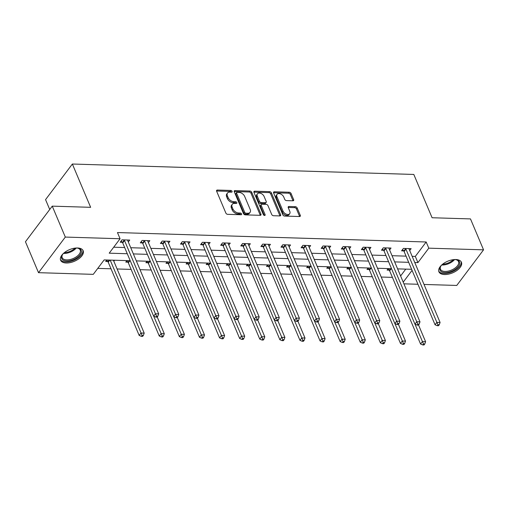 <?xml version="1.0" encoding="UTF-8"?>
<svg xmlns="http://www.w3.org/2000/svg" width="509" height="509" viewBox="0 0 509 509"><rect width="100%" height="100%" fill="white"/><g stroke="black" fill="none" stroke-linecap="round" stroke-linejoin="round"><path stroke-width="0.76" d="M232.066 191.333A1.075 0.687 37 0 0 230.819 190.455L217.381 190.042A1.54 0.986 37 0 0 216.669 190.334A1.54 0.986 37 0 0 216.63 191.219L225.862 213.074A1.54 0.986 37 0 0 227.644 214.327L241.081 214.741A1.075 0.687 37 0 0 241.578 214.537A1.075 0.687 37 0 0 241.603 213.914A1.075 0.687 37 0 0 240.363 213.042L238.619 212.985A4.925 3.149 37 0 1 232.931 208.976L232.161 207.157A4.925 3.149 37 0 1 232.276 204.319A4.925 3.149 37 0 1 234.573 203.396L236.31 203.447A1.075 0.687 37 0 0 236.812 203.244A1.075 0.687 37 0 0 236.838 202.627A1.075 0.687 37 0 0 235.591 201.749L233.854 201.691A4.925 3.149 37 0 1 228.166 197.683L227.396 195.863A4.925 3.149 37 0 1 227.504 193.026A4.925 3.149 37 0 1 229.801 192.103L231.538 192.154A1.075 0.687 37 0 0 232.04 191.95A1.075 0.687 37 0 0 232.066 191.333M231.264 192.148A1.075 0.687 37 0 0 230.093 191.416L216.656 191.009A1.54 0.986 37 0 0 216.56 191.009M240.808 214.728A1.075 0.687 37 0 0 239.637 214.003L237.9 213.945L238.619 212.985M236.036 203.441A1.075 0.687 37 0 0 234.865 202.709L233.128 202.658L233.854 201.691M444.529 274.542A12.229 6.312 -22.9 0 1 438.911 271.793A12.229 6.312 -22.9 0 1 443.326 263.681A12.229 6.312 -22.9 0 1 455.829 259.526A12.229 6.312 -22.9 0 1 461.44 262.275A12.229 6.312 -22.9 0 1 457.031 270.387A12.229 6.312 -22.9 0 1 444.529 274.542M66.234 262.994A12.229 6.312 -22.9 0 1 60.622 260.245A12.229 6.312 -22.9 0 1 65.031 252.133A12.229 6.312 -22.9 0 1 77.533 247.978A12.229 6.312 -22.9 0 1 83.152 250.727A12.229 6.312 -22.9 0 1 78.742 258.839A12.229 6.312 -22.9 0 1 66.234 262.994M292.898 200.8A1.54 0.986 37 0 0 293.617 200.508A1.54 0.986 37 0 0 293.648 199.623L291.059 193.49A1.54 0.986 37 0 0 289.284 192.237L274.357 191.785A1.54 0.986 37 0 0 273.645 192.071A1.54 0.986 37 0 0 273.607 192.962L282.839 214.817A1.54 0.986 37 0 0 284.614 216.071L299.54 216.522A1.54 0.986 37 0 0 300.259 216.236A1.54 0.986 37 0 0 300.291 215.345L297.161 207.939A1.54 0.986 37 0 0 295.385 206.686L288.997 206.495A1.54 0.986 37 0 0 288.285 206.781A1.54 0.986 37 0 0 288.247 207.672L289.799 211.343A4.117 2.634 37 0 1 289.704 213.716A4.117 2.634 37 0 1 286.3 214.168A4.117 2.634 37 0 1 283.029 211.133L276.953 196.748A4.117 2.634 37 0 1 277.049 194.374A4.117 2.634 37 0 1 280.453 193.923A4.117 2.634 37 0 1 283.723 196.951L284.735 199.35A1.54 0.986 37 0 0 286.51 200.603L292.898 200.8M130.221 260.71L104.141 259.914L93.274 274.351L38.512 272.678L25.45 241.756L52.249 206.145L90.647 207.322L72.361 164.025L413.804 174.447L432.09 217.744L470.488 218.915L483.55 249.843L456.751 285.447L424.022 284.448M52.249 206.145L65.311 237.073L120.073 238.746L109.206 253.177L127.269 253.73M412.144 256.32L415.312 256.415L426.179 241.985L117.464 232.556L120.073 238.746M426.179 241.985L428.788 248.169L483.55 249.843M251.726 192.294A1.54 0.986 37 0 0 249.951 191.04L235.024 190.582A1.54 0.986 37 0 0 234.312 190.869A1.54 0.986 37 0 0 234.274 191.759L243.506 213.615A1.54 0.986 37 0 0 245.281 214.868L260.207 215.32A1.54 0.986 37 0 0 260.926 215.033A1.54 0.986 37 0 0 260.958 214.149L251.726 192.294L251.001 193.255A1.54 0.986 37 0 0 249.225 192.001L234.299 191.543A1.54 0.986 37 0 0 234.204 191.543M254.691 191.18L269.617 191.638A1.54 0.986 37 0 1 271.392 192.892L280.624 214.747A1.54 0.986 37 0 1 280.593 215.631A1.54 0.986 37 0 1 279.874 215.924L273.486 215.727A1.54 0.986 37 0 1 271.711 214.474L267.963 205.611A1.54 0.986 37 0 0 266.188 204.357L261.95 204.23A1.54 0.986 37 0 0 261.232 204.516A1.54 0.986 37 0 0 261.2 205.407L265.1 214.633A1.075 0.687 37 0 1 265.074 215.256A1.075 0.687 37 0 1 264.184 215.371A1.075 0.687 37 0 1 263.325 214.582L253.94 192.357A1.54 0.986 37 0 1 253.978 191.473A1.54 0.986 37 0 1 254.691 191.18L253.966 192.148L268.892 192.599L269.617 191.638M72.361 164.025L45.555 199.63L49.729 209.498M113.698 247.209L124.66 247.546M130.743 247.73L144.76 248.157M150.842 248.347L164.859 248.774M170.941 248.958L184.958 249.385M191.04 249.569L205.057 250.002M211.146 250.186L225.156 250.613M231.245 250.797L245.255 251.23M251.344 251.414L265.361 251.84M271.443 252.025L285.46 252.451M291.542 252.642L305.559 253.068M311.642 253.253L325.658 253.679M331.741 253.87L345.757 254.296M351.846 254.481L365.856 254.907M371.945 255.092L385.956 255.524M392.045 255.709L406.061 256.135M128.306 241.966L129.731 240.07L122.001 239.834L120.194 242.239L122.275 242.303M148.405 242.577L149.831 240.687L142.1 240.445L140.293 242.857L142.38 242.92M168.504 243.194L169.936 241.298L162.199 241.062L160.392 243.467L162.479 243.531M188.61 243.805L190.035 241.909L182.305 241.673L180.491 244.085L182.578 244.148M208.709 244.422L210.134 242.526L202.404 242.29L200.591 244.695L202.677 244.759M228.808 245.033L230.233 243.137L222.503 242.901L220.69 245.306L222.777 245.37M248.907 245.643L250.333 243.754L242.602 243.518L240.789 245.923L242.876 245.987M269.007 246.261L270.432 244.365L262.701 244.129L260.894 246.534L262.975 246.598M289.106 246.871L290.531 244.982L282.8 244.746L280.993 247.151L283.08 247.215M309.205 247.489L310.636 245.593L302.9 245.357L301.093 247.762L303.179 247.826M329.31 248.099L330.735 246.21L323.005 245.968L321.192 248.379L323.279 248.443M349.409 248.716L350.835 246.82L343.104 246.585L341.291 248.99L343.378 249.054M369.509 249.327L370.934 247.431L363.203 247.196L361.39 249.601L363.477 249.664M389.608 249.944L391.033 248.048L383.302 247.813L381.489 250.218L383.576 250.282M409.707 250.555L411.132 248.659L403.402 248.424L401.595 250.829L403.675 250.892M97.766 268.383L111.013 268.784M117.102 268.975L131.112 269.401M140.013 269.675L151.211 270.012M160.112 270.285L171.317 270.629M180.211 270.896L191.416 271.24M200.311 271.513L211.515 271.857M220.41 272.124L231.614 272.468M240.509 272.741L251.713 273.085M260.614 273.352L271.812 273.696M280.714 273.969L291.911 274.306M300.813 274.58L312.017 274.924M320.912 275.197L332.116 275.534M341.011 275.808L352.215 276.152M361.11 276.419L372.314 276.762M381.209 277.036L392.414 277.38M400.602 275.967L405.749 269.121M106.826 259.997L105.707 261.486L107.787 261.55M113.819 261.212L114.557 260.233M126.926 260.608L125.806 262.103L127.893 262.167M147.025 261.225L145.905 262.714L147.992 262.778M167.124 261.836L166.004 263.331L168.091 263.395M187.223 262.453L186.103 263.942L188.19 264.006M207.328 263.064L206.202 264.553L208.289 264.616M227.428 263.681L226.308 265.17L228.388 265.234M247.527 264.292L246.407 265.781L248.487 265.844M267.626 264.909L266.506 266.398L268.593 266.462M287.725 265.52L286.605 267.009L288.692 267.072M307.824 266.131L306.704 267.626L308.791 267.689M327.93 266.748L326.803 268.237L328.89 268.3M348.029 267.359L346.903 268.854L348.989 268.917M368.128 267.976L367.008 269.465L369.089 269.528M388.227 268.587L387.107 270.075L389.188 270.139M38.512 272.678L65.311 237.073M417.94 284.264L403.923 283.831M411.622 269.299L397.605 268.873M391.523 268.688L377.506 268.262M371.417 268.078L357.407 267.645M351.318 267.46L337.308 267.034M331.219 266.85L317.202 266.417M311.12 266.232L297.103 265.806M291.021 265.622L277.004 265.195M270.922 265.004L256.905 264.578M250.822 264.394L236.806 263.967M230.717 263.777L216.707 263.35M210.618 263.166L196.608 262.739M190.519 262.555L176.502 262.122M170.42 261.938L156.403 261.511M150.32 261.327L136.304 260.894M403.211 282.151L412.074 270.374M414.759 262.504L417.927 262.606L428.788 248.169M133.358 253.915L147.368 254.341M153.457 254.532L167.474 254.958M173.556 255.143L187.573 255.569M193.655 255.76L207.672 256.186M213.755 256.371L227.771 256.797M233.854 256.981L247.87 257.414M253.959 257.599L267.969 258.025M274.058 258.209L288.069 258.642M294.157 258.827L308.174 259.253M314.257 259.437L328.273 259.864M334.356 260.054L348.372 260.481M354.455 260.665L368.471 261.092M374.554 261.282L388.571 261.709M394.66 261.893L408.67 262.32M415.312 256.415L417.927 262.606M227.504 193.026L226.785 193.986A4.925 3.149 37 0 0 226.67 196.824L227.396 195.863M233.128 202.658A4.925 3.149 37 0 1 227.44 198.65L226.67 196.824M232.276 204.319L231.55 205.28A4.925 3.149 37 0 0 231.442 208.117L232.161 207.157M237.9 213.945A4.925 3.149 37 0 1 232.206 209.937L231.442 208.117M260.303 215.32A1.54 0.986 37 0 0 260.233 215.11L251.001 193.255M237.137 192.326A1.075 0.687 37 0 0 236.634 192.529A1.075 0.687 37 0 0 236.609 193.146L244.714 212.336A1.075 0.687 37 0 0 245.955 213.207L247.788 213.265A4.925 3.149 37 0 0 250.084 212.342A4.925 3.149 37 0 0 250.199 209.504L244.657 196.391A4.925 3.149 37 0 0 238.969 192.383L237.137 192.326M236.634 192.529L235.909 193.49A1.075 0.687 37 0 0 235.883 194.114L236.609 193.146M250.084 212.342L249.359 213.303A4.925 3.149 37 0 1 247.069 214.225L245.23 214.174A1.075 0.687 37 0 1 243.989 213.296L235.883 194.114M279.969 215.924A1.54 0.986 37 0 0 279.899 215.708L270.667 193.853A1.54 0.986 37 0 0 268.892 192.599M261.232 204.516L260.513 205.483A1.54 0.986 37 0 0 260.474 206.368L264.292 215.409M264.082 196.417A4.117 2.634 37 0 0 260.812 193.382A4.117 2.634 37 0 0 257.408 193.834A4.117 2.634 37 0 0 257.312 196.207L259.456 201.278A1.54 0.986 37 0 0 261.232 202.531L265.469 202.658A1.54 0.986 37 0 0 266.188 202.372A1.54 0.986 37 0 0 266.22 201.481L264.082 196.417M257.408 193.834L256.682 194.794A4.117 2.634 37 0 0 256.587 197.168L257.312 196.207M266.188 202.372L265.463 203.333A1.54 0.986 37 0 1 264.744 203.619L260.506 203.492A1.54 0.986 37 0 1 258.731 202.238L256.587 197.168M277.049 194.374L276.323 195.335A4.117 2.634 37 0 0 276.228 197.708L276.953 196.748M289.704 213.716L288.978 214.677A4.117 2.634 37 0 1 285.574 215.129A4.117 2.634 37 0 1 282.31 212.1L276.228 197.708M299.636 216.522A1.54 0.986 37 0 0 299.566 216.312L296.442 208.906A1.54 0.986 37 0 0 294.66 207.653L288.272 207.456A1.54 0.986 37 0 0 288.177 207.456M292.993 200.8A1.54 0.986 37 0 0 292.923 200.584L290.334 194.457A1.54 0.986 37 0 0 288.558 193.204L273.632 192.746A1.54 0.986 37 0 0 273.537 192.746M106.674 260.201L107.94 261.734A1.565 1.005 -143 0 1 108.232 262.199L139.167 335.431L140.974 333.026L144.2 333.121L113.392 260.201M110.173 260.099L142.081 335.386L141.356 336.347L142.641 336.385L143.366 335.425L142.081 335.386M144.2 333.121L143.366 335.425M141.356 336.347L139.167 335.431M124.527 240.547L122.72 242.952L153.654 316.184L155.461 313.779L124.527 240.547A1.565 1.005 37 0 0 124.241 240.083L124.088 239.898M156.568 316.14L155.843 317.101L157.128 317.139L157.854 316.178L156.568 316.14L155.461 313.779L158.687 313.875L127.753 240.642A1.565 1.005 37 0 1 127.651 240.184L127.644 240.006M122.72 242.952A1.565 1.005 37 0 0 122.427 242.488L121.155 240.954M153.654 316.184L155.843 317.101M157.854 316.178L158.687 313.875M76.267 247.998A10.581 5.459 -22.9 0 1 77.966 248.176A10.581 5.459 -22.9 0 1 81.446 251.478A10.581 5.459 -22.9 0 1 71.578 260.252A10.581 5.459 -22.9 0 1 61.494 257.516A10.581 5.459 -22.9 0 1 62.403 254.748A10.581 5.459 -22.9 0 1 63.46 253.406A9.798 5.058 -22.9 0 0 76.286 247.998M62.626 254.424A9.798 5.058 157.1 0 0 61.971 256.67A9.798 5.058 157.1 0 0 62.181 257.688A9.798 5.058 157.1 0 0 72.246 258.896A9.798 5.058 157.1 0 0 80.441 251.083A9.798 5.058 157.1 0 0 80.231 250.065A9.798 5.058 157.1 0 0 77.578 248.112M60.406 259.495A12.152 6.273 157.1 0 0 73.029 260.621A12.152 6.273 157.1 0 0 82.922 251.032A12.152 6.273 157.1 0 0 82.763 250.053M444.872 272.538A10.581 5.459 -22.9 0 1 440.699 266.302A10.581 5.459 -22.9 0 1 441.755 264.954A9.798 5.058 -22.9 0 0 442.251 264.998A9.798 5.058 -22.9 0 0 454.575 259.545A10.581 5.459 -22.9 0 1 454.652 259.545A10.581 5.459 -22.9 0 1 456.261 259.724A10.581 5.459 -22.9 0 1 457.935 266.945A10.581 5.459 -22.9 0 1 444.872 272.538M440.921 265.972A9.798 5.058 157.1 0 0 440.476 269.236A9.798 5.058 157.1 0 0 444.974 271.437A9.798 5.058 157.1 0 0 454.989 268.116A9.798 5.058 157.1 0 0 458.526 261.613A9.798 5.058 157.1 0 0 455.873 259.66M438.694 271.043A12.152 6.273 157.1 0 0 444.147 273.505A12.152 6.273 157.1 0 0 456.35 269.535A12.152 6.273 157.1 0 0 461.059 261.601M126.773 260.818L128.045 262.351A1.565 1.005 -143 0 1 128.332 262.816L159.266 336.042L161.073 333.637L164.299 333.739L157.23 317.005M153.712 316.21L162.18 335.997L161.455 336.958L162.74 337.003L163.465 336.035L162.18 335.997M164.299 333.739L163.465 336.035M161.455 336.958L159.266 336.042M146.872 261.429L148.144 262.962A1.565 1.005 -143 0 1 148.431 263.427L179.365 336.659L181.179 334.254L184.398 334.349L177.329 317.622M173.811 316.821L182.279 336.614L181.554 337.575L182.846 337.613L183.564 336.653L182.279 336.614M184.398 334.349L183.564 336.653M181.554 337.575L179.365 336.659M144.626 241.158L142.819 243.569L173.754 316.795L175.56 314.39L144.626 241.158A1.565 1.005 37 0 0 144.34 240.693L144.187 240.515M176.668 316.751L175.942 317.711L177.227 317.756L177.953 316.789L176.668 316.751L175.56 314.39L178.786 314.492L147.852 241.26A1.565 1.005 37 0 1 147.75 240.802L147.75 240.623M142.819 243.569A1.565 1.005 37 0 0 142.533 243.105L141.26 241.571M173.754 316.795L175.942 317.711M177.953 316.789L178.786 314.492M164.731 241.775L162.918 244.18L193.853 317.412L195.666 315.007L164.731 241.775A1.565 1.005 37 0 0 164.439 241.311L164.286 241.126M196.767 317.368L196.041 318.329L197.327 318.367L198.052 317.406L196.767 317.368L195.666 315.007L198.885 315.103L167.951 241.87A1.565 1.005 37 0 1 167.849 241.412L167.849 241.234M162.918 244.18A1.565 1.005 37 0 0 162.632 243.716L161.359 242.182M193.853 317.412L196.041 318.329M198.052 317.406L198.885 315.103M166.971 262.046L168.244 263.573A1.565 1.005 -143 0 1 168.53 264.037L199.464 337.27L201.278 334.865L204.497 334.967L197.428 318.233M193.916 317.438L202.378 337.225L201.653 338.186L202.945 338.224L203.67 337.263L202.378 337.225M204.497 334.967L203.67 337.263M201.653 338.186L199.464 337.27M187.07 262.657L188.343 264.19A1.565 1.005 -143 0 1 188.629 264.655L219.564 337.887L221.377 335.482L224.596 335.577L217.528 318.844M214.015 318.049L222.478 337.836L221.752 338.803L223.044 338.841L223.769 337.881L222.478 337.836M224.596 335.577L223.769 337.881M221.752 338.803L219.564 337.887M207.169 263.274L208.442 264.801A1.565 1.005 -143 0 1 208.728 265.265L239.663 338.498L241.476 336.093L244.695 336.194L237.633 319.461M234.115 318.666L242.577 338.453L241.851 339.414L243.143 339.452L243.868 338.491L242.577 338.453M244.695 336.194L243.868 338.491M241.851 339.414L239.663 338.498M184.831 242.386L183.017 244.791L213.952 318.023L215.765 315.618L184.831 242.386A1.565 1.005 37 0 0 184.538 241.921L184.385 241.737M216.866 317.979L216.14 318.939L217.432 318.978L218.151 318.017L216.866 317.979L215.765 315.618L218.985 315.72L188.05 242.488A1.565 1.005 37 0 1 187.948 242.029L187.948 241.845M183.017 244.791A1.565 1.005 37 0 0 182.731 244.326L181.458 242.799M213.952 318.023L216.14 318.939M218.151 318.017L218.985 315.72M204.93 243.003L203.116 245.408L234.051 318.64L235.864 316.235L204.93 243.003A1.565 1.005 37 0 0 204.643 242.538L204.491 242.354M236.965 318.589L236.24 319.557L237.531 319.595L238.257 318.634L236.965 318.589L235.864 316.235L239.084 316.331L208.149 243.098A1.565 1.005 37 0 1 208.047 242.64L208.047 242.462M203.116 245.408A1.565 1.005 37 0 0 202.83 244.944L201.558 243.41M234.051 318.64L236.24 319.557M238.257 318.634L239.084 316.331M225.029 243.614L223.216 246.019L254.15 319.251L255.963 316.846L225.029 243.614A1.565 1.005 37 0 0 224.743 243.149L224.59 242.965M257.064 319.207L256.339 320.167L257.63 320.206L258.356 319.245L257.064 319.207L255.963 316.846L259.183 316.942L228.248 243.716A1.565 1.005 37 0 1 228.147 243.251L228.147 243.073M223.216 246.019A1.565 1.005 37 0 0 222.929 245.554L221.657 244.027M254.15 319.251L256.339 320.167M258.356 319.245L259.183 316.942M245.128 244.231L243.321 246.636L274.249 319.868L276.063 317.457L245.128 244.231A1.565 1.005 37 0 0 244.842 243.766L244.689 243.582M277.163 319.817L276.444 320.785L277.729 320.823L278.455 319.856L277.163 319.817L276.063 317.457L279.282 317.559L248.347 244.326A1.565 1.005 37 0 1 248.246 243.868L248.246 243.69M243.321 246.636A1.565 1.005 37 0 0 243.028 246.171L241.756 244.638M274.249 319.868L276.444 320.785M278.455 319.856L279.282 317.559M265.227 244.842L263.42 247.247L294.355 320.479L296.162 318.074L265.227 244.842A1.565 1.005 37 0 0 264.941 244.377L264.788 244.193M297.269 320.435L296.543 321.395L297.829 321.433L298.554 320.473L297.269 320.435L296.162 318.074L299.387 318.17L268.453 244.944A1.565 1.005 37 0 1 268.351 244.479L268.345 244.301M263.42 247.247A1.565 1.005 37 0 0 263.128 246.782L261.855 245.255M294.355 320.479L296.543 321.395M298.554 320.473L299.387 318.17M285.326 245.453L283.519 247.864L314.454 321.09L316.261 318.685L285.326 245.453A1.565 1.005 37 0 0 285.04 244.988L284.887 244.81M317.368 321.045L316.643 322.006L317.928 322.051L318.653 321.084L317.368 321.045L316.261 318.685L319.487 318.787L288.552 245.554A1.565 1.005 37 0 1 288.45 245.096L288.45 244.918M283.519 247.864A1.565 1.005 37 0 0 283.233 247.399L281.961 245.866M314.454 321.09L316.643 322.006M318.653 321.084L319.487 318.787M305.432 246.07L303.618 248.475L334.553 321.707L336.366 319.302L305.432 246.07A1.565 1.005 37 0 0 305.139 245.605L304.986 245.421M337.467 321.663L336.742 322.623L338.027 322.661L338.752 321.701L337.467 321.663L336.366 319.302L339.586 319.397L308.651 246.165A1.565 1.005 37 0 1 308.549 245.707L308.549 245.529M303.618 248.475A1.565 1.005 37 0 0 303.332 248.01L302.06 246.477M334.553 321.707L336.742 322.623M338.752 321.701L339.586 319.397M325.531 246.68L323.718 249.092L354.652 322.318L356.465 319.913L325.531 246.68A1.565 1.005 37 0 0 325.238 246.216L325.086 246.032M357.566 322.273L356.841 323.234L358.132 323.272L358.851 322.312L357.566 322.273L356.465 319.913L359.685 320.015L328.75 246.782A1.565 1.005 37 0 1 328.649 246.324L328.649 246.146M323.718 249.092A1.565 1.005 37 0 0 323.431 248.621L322.159 247.094M354.652 322.318L356.841 323.234M358.851 322.312L359.685 320.015M345.63 247.298L343.817 249.703L374.751 322.935L376.565 320.53L345.63 247.298A1.565 1.005 37 0 0 345.344 246.833L345.191 246.649M377.665 322.891L376.94 323.851L378.232 323.889L378.957 322.929L377.665 322.891L376.565 320.53L379.784 320.625L348.85 247.393A1.565 1.005 37 0 1 348.748 246.935L348.748 246.757M343.817 249.703A1.565 1.005 37 0 0 343.53 249.238L342.258 247.705M374.751 322.935L376.94 323.851M378.957 322.929L379.784 320.625M365.729 247.908L363.916 250.313L394.85 323.546L396.664 321.141L365.729 247.908A1.565 1.005 37 0 0 365.443 247.444L365.29 247.259M397.764 323.501L397.039 324.462L398.331 324.5L399.056 323.539L397.764 323.501L396.664 321.141L399.883 321.243L368.949 248.01A1.565 1.005 37 0 1 368.847 247.552L368.847 247.368M363.916 250.313A1.565 1.005 37 0 0 363.63 249.849L362.357 248.322M394.85 323.546L397.039 324.462M399.056 323.539L399.883 321.243M385.828 248.526L384.021 250.931L414.956 324.163L416.763 321.758L385.828 248.526A1.565 1.005 37 0 0 385.542 248.061L385.389 247.877M417.864 324.112L417.145 325.079L418.43 325.117L419.155 324.157L417.864 324.112L416.763 321.758L419.982 321.853L389.048 248.621A1.565 1.005 37 0 1 388.946 248.163L388.946 247.985M384.021 250.931A1.565 1.005 37 0 0 383.729 250.466L382.456 248.933M414.956 324.163L417.145 325.079M419.155 324.157L419.982 321.853M405.928 249.136L404.121 251.541L435.055 324.774L436.862 322.369L405.928 249.136A1.565 1.005 37 0 0 405.641 248.672L405.488 248.487M437.969 324.729L437.244 325.69L438.529 325.728L439.254 324.767L437.969 324.729L436.862 322.369L440.088 322.464L409.153 249.238A1.565 1.005 37 0 1 409.051 248.774L409.045 248.596M404.121 251.541A1.565 1.005 37 0 0 403.828 251.077L402.555 249.55M435.055 324.774L437.244 325.69M439.254 324.767L440.088 322.464M227.268 263.885L228.541 265.418A1.565 1.005 -143 0 1 228.834 265.883L259.768 339.115L261.575 336.71L264.795 336.805L257.732 320.072M254.214 319.277L262.676 339.064L261.957 340.031L263.242 340.069L263.967 339.109L262.676 339.064M264.795 336.805L263.967 339.109M261.957 340.031L259.768 339.115M247.374 264.502L248.64 266.029A1.565 1.005 -143 0 1 248.933 266.493L279.867 339.726L281.674 337.321L284.9 337.416L277.831 320.689M274.313 319.894L282.781 339.681L282.056 340.642L283.341 340.68L284.067 339.719L282.781 339.681M284.9 337.416L284.067 339.719M282.056 340.642L279.867 339.726M267.473 265.113L268.746 266.646A1.565 1.005 -143 0 1 269.032 267.11L299.966 340.343L301.773 337.931L304.999 338.033L297.93 321.3M294.412 320.505L302.88 340.292L302.155 341.253L303.44 341.297L304.166 340.33L302.88 340.292M304.999 338.033L304.166 340.33M302.155 341.253L299.966 340.343M287.572 265.723L288.845 267.257A1.565 1.005 -143 0 1 289.131 267.721L320.066 340.954L321.879 338.549L325.098 338.644L318.03 321.917M314.517 321.122L322.98 340.909L322.254 341.87L323.546 341.908L324.265 340.947L322.98 340.909M325.098 338.644L324.265 340.947M322.254 341.87L320.066 340.954M307.671 266.341L308.944 267.874A1.565 1.005 -143 0 1 309.23 268.338L340.165 341.564L341.978 339.159L345.197 339.261L338.129 322.528M334.617 321.733L343.079 341.52L342.353 342.481L343.645 342.525L344.37 341.558L343.079 341.52M345.197 339.261L344.37 341.558M342.353 342.481L340.165 341.564M327.771 266.951L329.043 268.485A1.565 1.005 -143 0 1 329.329 268.949L360.264 342.182L362.077 339.777L365.297 339.872L358.228 323.145M354.716 322.343L363.178 342.137L362.453 343.098L363.744 343.136L364.469 342.175L363.178 342.137M365.297 339.872L364.469 342.175M362.453 343.098L360.264 342.182M347.87 267.569L349.142 269.096A1.565 1.005 -143 0 1 349.429 269.56L380.363 342.792L382.176 340.387L385.396 340.489L378.333 323.756M374.815 322.961L383.277 342.748L382.552 343.709L383.843 343.747L384.569 342.786L383.277 342.748M385.396 340.489L384.569 342.786M382.552 343.709L380.363 342.792M367.969 268.179L369.241 269.713A1.565 1.005 -143 0 1 369.534 270.177L400.468 343.41L402.275 341.005L405.495 341.1L398.432 324.367M394.914 323.571L403.376 343.359L402.657 344.326L403.942 344.364L404.668 343.403L403.376 343.359M405.495 341.1L404.668 343.403M402.657 344.326L400.468 343.41M388.074 268.797L389.34 270.324A1.565 1.005 -143 0 1 389.633 270.788L420.568 344.02L422.375 341.615L425.6 341.711L418.532 324.984M415.013 324.188L423.482 343.976L422.756 344.937L424.042 344.975L424.767 344.014L423.482 343.976M425.6 341.711L424.767 344.014M422.756 344.937L420.568 344.02M230.093 191.416L230.819 190.455M239.637 214.003L240.363 213.042M234.865 202.709L235.591 201.749M227.44 198.65L228.166 197.683M232.206 209.937L232.931 208.976M216.656 191.009L217.381 190.042M260.233 215.11L260.958 214.149M234.299 191.543L235.024 190.582M249.225 192.001L249.951 191.04M243.989 213.296L244.714 212.336M245.23 214.174L245.955 213.207M247.069 214.225L247.788 213.265M270.667 193.853L271.392 192.892M279.899 215.708L280.624 214.747M260.474 206.368L261.2 205.407M264.483 215.447L265.1 214.633M258.731 202.238L259.456 201.278M260.506 203.492L261.232 202.531M264.744 203.619L265.469 202.658M282.31 212.1L283.029 211.133M288.272 207.456L288.997 206.495M294.66 207.653L295.385 206.686M296.442 208.906L297.161 207.939M299.566 216.312L300.291 215.345M273.632 192.746L274.357 191.785M288.558 193.204L289.284 192.237M290.334 194.457L291.059 193.49M292.923 200.584L293.648 199.623M107.94 261.734L109.193 260.067M108.232 262.199L109.817 260.086M124.241 240.083L122.427 242.488M64.363 252.642A9.48 4.893 157.1 0 0 75.09 248.106M442.652 264.19A9.48 4.893 157.1 0 0 453.385 259.654M128.045 262.351L129.299 260.684M128.332 262.816L129.922 260.703M148.144 262.962L149.398 261.295M148.431 263.427L150.021 261.314M144.34 240.693L142.533 243.105M164.439 241.311L162.632 243.716M168.244 263.573L169.497 261.912M168.53 264.037L170.121 261.931M188.343 264.19L189.596 262.523M188.629 264.655L190.22 262.542M208.442 264.801L209.695 263.14M208.728 265.265L210.319 263.159M184.538 241.921L182.731 244.326M204.643 242.538L202.83 244.944M224.743 243.149L222.929 245.554M244.842 243.766L243.028 246.171M264.941 244.377L263.128 246.782M285.04 244.988L283.233 247.399M305.139 245.605L303.332 248.01M325.238 246.216L323.431 248.621M345.344 246.833L343.53 249.238M365.443 247.444L363.63 249.849M385.542 248.061L383.729 250.466M405.641 248.672L403.828 251.077M228.541 265.418L229.794 263.751M228.834 265.883L230.418 263.77M248.64 266.029L249.894 264.368M248.933 266.493L250.517 264.381M268.746 266.646L269.999 264.979M269.032 267.11L270.623 264.998M288.845 267.257L290.098 265.59M289.131 267.721L290.722 265.609M308.944 267.874L310.197 266.207M309.23 268.338L310.821 266.226M329.043 268.485L330.296 266.818M329.329 268.949L330.92 266.837M349.142 269.096L350.396 267.435M349.429 269.56L351.019 267.454M369.241 269.713L370.495 268.046M369.534 270.177L371.118 268.065M389.34 270.324L390.594 268.663M389.633 270.788L391.217 268.682"/></g></svg>
